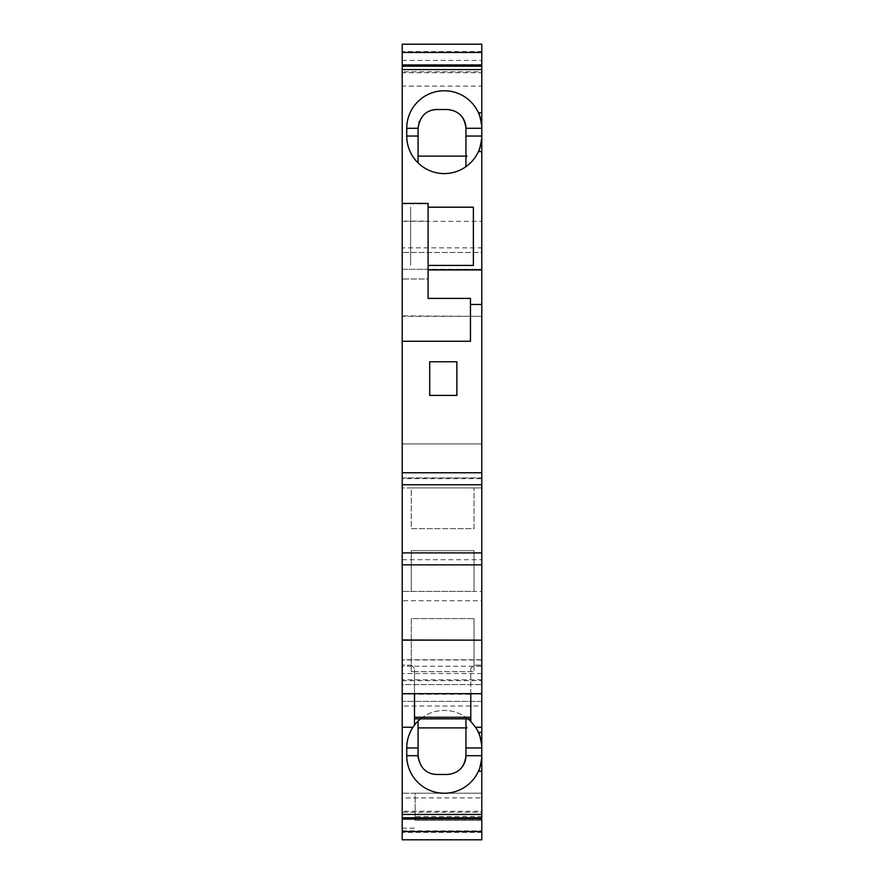 <?xml version="1.0" encoding="UTF-8"?>
<svg xmlns="http://www.w3.org/2000/svg" width="884" height="884" viewBox="0 0 884 884"><rect width="100%" height="100%" fill="white"/><g stroke="black" fill="none" stroke-linecap="round" stroke-linejoin="round"><path stroke-width="0.66" stroke-dasharray="4.42 3.31" d="M470.785 693.73L470.785 668.392L474.023 665.155L481.78 665.155L474.023 665.155L474.023 671.619L474.023 618.579L474.023 665.155L470.785 668.392L470.785 721.41M414.508 693.73L414.508 718.847L414.508 694.26L470.785 694.26M481.78 679.785L402.22 679.785L402.22 701.377L481.78 701.377L481.78 666.227L402.22 666.227L402.22 252.481L402.22 269.3L481.78 269.3L402.22 269.3L402.22 247.84L481.78 247.84L481.78 269.3L481.78 252.481L402.22 252.481L481.78 252.481L481.78 680.68L481.78 659.983L402.22 659.983M481.78 666.227L481.78 659.762L402.22 659.762M402.22 247.84L402.22 44.2L402.22 60.399L402.22 44.2L481.78 44.2L481.78 60.399L481.78 44.2L402.22 44.2L481.78 44.2L481.78 247.84M402.22 60.399L481.78 60.399M481.78 814.44L481.78 820.396L415.16 820.396L415.16 816.518L481.78 816.518L481.78 817.777L481.78 812.186L402.22 812.186L402.22 797.898L481.78 797.898L481.78 817.777M402.22 830.861L481.78 830.861L481.78 839.8L402.22 839.8L402.22 793.224L402.22 839.8L402.22 830.861L402.22 839.8L481.78 839.8L481.78 793.224L402.22 793.224L415.16 793.224L415.16 820.396L481.78 820.396L481.78 816.518M481.692 758.295A37.515 37.515 0 0 1 480.763 764.395M480.487 765.478A37.515 37.515 0 0 1 479.559 768.428M481.78 771.235L478.421 771.235A37.515 37.515 0 0 1 406.751 755.709L406.751 747.952A37.515 37.515 0 0 1 418.066 721.09C425.414 714.139 434.143 710.592 444.265 710.438A37.515 37.515 0 0 1 467.934 718.847M420.596 718.847A37.515 37.515 0 0 1 444.265 710.438C452.199 710.493 459.415 712.791 465.934 717.322A37.515 37.515 0 0 1 478.421 732.427L481.78 732.427M481.78 112.765L478.421 112.765A37.515 37.515 0 0 0 406.751 128.29L406.751 136.048A37.515 37.515 0 0 0 418.066 162.91C425.414 169.861 434.143 173.408 444.265 173.562C452.199 173.507 459.415 171.209 465.934 166.678A37.515 37.515 0 0 0 478.421 151.573L481.78 151.573M481.018 143.595A37.515 37.515 0 0 0 481.692 138.633M481.78 640.005L402.22 640.005M402.22 341.268L470.465 341.268L470.465 298.405L428.088 298.405L428.088 279.001L402.22 279.001L428.088 279.001L428.088 221.111L402.22 221.111L402.22 316.339L481.78 316.339L402.22 315.864M460.321 769.091A18.763 18.763 0 0 1 448.232 774.439M402.22 221.309L481.78 221.309M481.78 487.924L402.22 487.924L402.22 591.418L474.023 591.418L474.023 550.666L411.281 550.666L411.281 591.418L411.281 550.666L474.023 550.666L474.023 591.418L481.78 591.418L481.78 600.711L402.22 600.711L402.22 591.418L481.78 591.418L481.78 487.924L411.281 487.924L411.281 528.676L474.023 528.676L474.023 487.924L474.023 528.676L411.281 528.676L411.281 487.924L402.22 487.924L402.22 478.631L481.78 478.631M402.22 680.68L481.78 680.68M481.78 706.018L481.78 684.559L481.78 701.377L402.22 701.377L402.22 684.559L481.78 684.559L402.22 684.559L402.22 706.018L481.78 706.018L481.78 830.861M481.78 819.081L481.78 839.8L402.22 839.8L481.78 839.8L402.22 839.8L402.22 706.018M402.22 600.711L402.22 443.945L481.78 443.945L402.22 443.945L402.22 478.631M481.78 793.224L415.16 793.224L415.16 816.518M402.22 71.814L402.22 72.72L481.78 72.72L481.78 71.814L402.22 71.814L402.22 66.223L402.22 86.102L481.78 86.102L481.78 72.72M481.78 831.546L481.78 832.452L481.78 831.546M402.22 832.452L402.22 831.546L402.22 832.452L481.78 832.452M402.22 727.256L412.972 727.256M402.22 679.785L402.22 666.227M402.22 51.548L402.22 52.454L402.22 51.548L481.78 51.548L481.78 52.454L481.78 51.548M428.088 221.111L428.088 203.85L402.22 203.85L402.22 221.111M402.22 797.898L402.22 811.28L481.78 811.28L481.78 797.898M475.559 727.256L481.78 727.256M402.22 203.85L402.22 316.339M428.088 203.85L402.22 203.408M481.78 71.814L481.78 86.102M402.22 72.72L402.22 86.102M428.088 265.421L473.371 265.421L473.371 207.199L428.088 207.199M410.629 265.421L410.629 207.199L410.629 265.421M414.508 725.101L414.508 671.619L411.281 671.619L411.281 665.155L402.22 665.155L411.281 665.155L411.281 618.579L474.023 618.579L411.281 618.579L411.281 671.619L474.023 671.619L414.508 671.619L414.508 668.392L414.508 694.26M411.281 665.155L414.508 668.392L411.281 665.155M402.22 811.28L402.22 812.186M402.22 552.898L402.22 559.727L402.22 552.898M402.22 484.73L402.22 477.901L402.22 484.73M481.78 443.945L481.78 600.711M402.22 477.901L481.78 477.901L481.78 484.73L481.78 477.901L402.22 477.901M481.78 315.864L481.78 269.94L428.088 269.94M481.78 552.898L481.78 559.727L481.78 552.898M481.78 811.28L481.78 812.186M460.321 114.909A18.763 18.763 0 0 0 448.232 109.561M418.099 127.13A18.763 18.763 0 0 1 418.95 122.6M419.347 121.484A18.763 18.763 0 0 1 422.353 116.345M422.718 115.926A18.763 18.763 0 0 1 431.845 110.202M418.198 757.919A18.763 18.763 0 0 0 428.607 772.572M435.171 774.395A18.763 18.763 0 0 0 436.829 774.472L447.171 774.472M402.22 559.727L481.78 559.727L402.22 559.727M466.984 156.103L465.934 156.103L465.934 128.29M418.066 162.91L418.066 156.103L465.934 156.103M436.829 109.528L447.171 109.528M418.066 156.103L418.066 128.29M465.934 157.672L465.934 166.678M481.018 740.405A37.515 37.515 0 0 1 481.692 745.367M465.934 755.709L465.934 727.897L418.066 727.897L418.066 755.709M466.984 727.897L465.934 727.897M418.066 721.09L418.066 727.897M465.934 726.328L465.934 718.847M456.873 395.424L429.712 395.424L429.712 361.788L456.873 361.788L456.873 395.424M402.22 828.153L415.16 828.153M481.78 673.542L402.22 673.542M402.22 203.784L428.088 203.784M481.78 639.983L402.22 639.983"/><path stroke-width="1.33" d="M470.785 718.847L414.508 718.847M460.321 769.091A18.763 18.763 0 0 0 465.934 755.709C464.664 767.257 458.409 773.511 447.171 774.472L436.829 774.472C426.176 774.064 419.922 767.809 418.066 755.709L418.066 747.952L406.751 747.952L406.751 755.709A37.515 37.515 0 0 0 478.421 771.235C479.294 770.461 480.388 766.152 481.692 758.295A37.515 37.515 0 0 0 481.78 755.709L481.78 747.952A37.515 37.515 0 0 0 481.692 745.367C480.388 737.51 479.294 733.201 478.421 732.427A37.515 37.515 0 0 1 481.018 740.405M480.763 764.395A37.515 37.515 0 0 1 480.487 765.478M479.559 768.428A37.515 37.515 0 0 1 478.421 771.235L481.78 771.235L481.78 817.777L402.22 817.777L402.22 814.44L481.78 814.44L481.78 793.224M406.751 747.952A37.515 37.515 0 0 1 412.972 727.256L402.22 727.256L402.22 814.44M420.596 718.847A37.515 37.515 0 0 0 414.508 725.101L412.972 727.256M460.321 114.909A18.763 18.763 0 0 1 465.934 128.29L481.78 128.29A37.515 37.515 0 0 0 481.692 125.705C480.388 117.848 479.294 113.539 478.421 112.765L481.78 112.765L481.78 136.048A37.515 37.515 0 0 1 481.692 138.633C480.388 146.49 479.294 150.799 478.421 151.573A37.515 37.515 0 0 0 481.018 143.595M418.066 162.91L418.066 128.29L406.751 128.29L406.751 136.048A37.515 37.515 0 0 0 478.421 151.573L481.78 151.573L481.78 136.048L465.934 136.048L465.934 128.29C464.664 116.743 458.409 110.489 447.171 109.528L436.829 109.528C426.176 109.936 419.922 116.191 418.066 128.29A18.763 18.763 0 0 1 418.099 127.13M406.751 128.29A37.515 37.515 0 0 1 478.421 112.765A37.515 37.515 0 0 1 481.692 125.705L481.78 125.705M402.22 727.256L402.22 640.16L481.78 640.16L402.22 640.016L402.22 203.408L428.088 203.408L428.088 298.405L470.465 298.405L470.465 341.268L402.22 341.268M448.232 774.439A18.763 18.763 0 0 1 447.171 774.472M481.78 771.235L481.78 755.709L465.934 755.709L465.934 747.952L481.78 747.952L481.692 745.367M402.22 819.081L481.78 819.081L481.78 831.546L402.22 831.546L402.22 817.777M402.22 52.454L402.22 44.2L481.78 44.2L481.78 52.454L402.22 52.454L402.22 64.919L481.78 64.919L481.78 69.56L402.22 69.56L402.22 64.919M481.78 52.454L481.78 64.919M402.22 831.546L402.22 839.8L481.78 839.8L481.78 831.546M481.78 66.223L402.22 66.223M481.78 727.256L475.559 727.256A37.515 37.515 0 0 1 478.421 732.427L481.78 732.427L481.78 640.16M428.088 207.199L473.371 207.199L473.371 265.421L428.088 265.421M481.78 112.765L481.78 69.56M402.22 69.56L402.22 203.408M481.78 316.339L481.78 151.573M467.934 718.847A37.515 37.515 0 0 1 470.785 721.41L475.559 727.256M481.78 443.945L481.78 487.924M402.22 472.763L481.78 472.763L481.78 484.73L402.22 484.73M481.78 472.763L481.78 304.472L470.465 304.472M456.873 361.788L456.873 395.424L429.712 395.424L429.712 361.788L456.873 361.788M481.78 304.472L481.78 269.94L428.088 269.94M481.78 484.73L481.78 564.865L402.22 564.865M481.78 640.016L481.78 564.865M481.78 732.427L481.78 745.367M402.22 693.73L414.508 693.73L414.508 725.101M470.785 721.41L470.785 693.73L481.78 693.73M402.22 693.675L481.78 693.675M448.232 109.561A18.763 18.763 0 0 0 447.171 109.528M418.95 122.6A18.763 18.763 0 0 1 419.347 121.484M431.845 110.202A18.763 18.763 0 0 1 436.829 109.528M406.751 755.709L418.066 755.709A18.763 18.763 0 0 0 418.198 757.919M428.607 772.572A18.763 18.763 0 0 0 435.171 774.395M402.22 552.898L481.78 552.898M465.934 166.678L465.934 157.672L466.984 156.103L418.066 156.103M465.934 156.103L465.934 136.048M465.934 727.897L465.934 747.952M418.066 727.897L466.984 727.897L465.934 726.328L465.934 718.847M418.066 747.952L418.066 721.09M414.508 717.267L470.785 717.267M418.066 136.048L406.751 136.048"/></g></svg>
